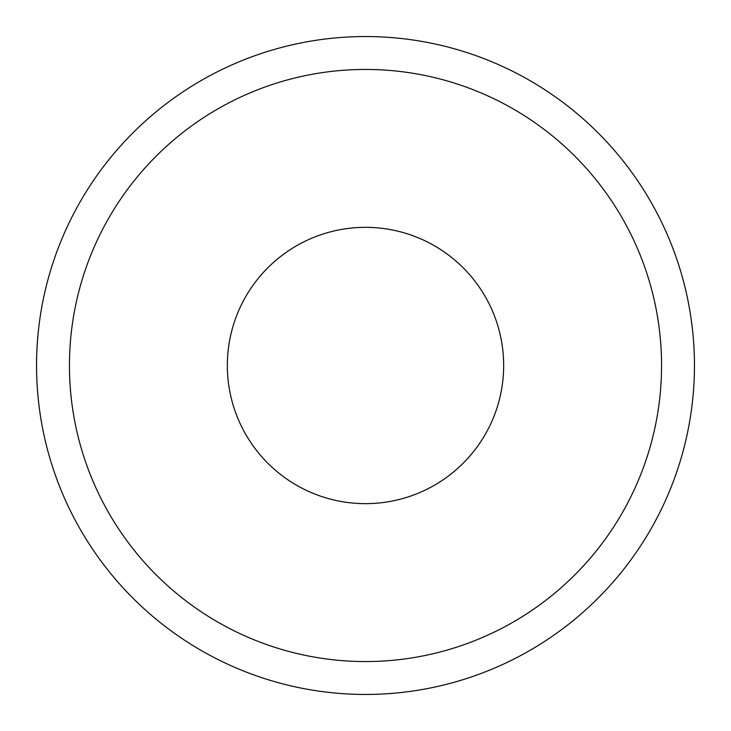<?xml version="1.0" encoding="UTF-8"?>
<svg xmlns="http://www.w3.org/2000/svg" width="731" height="731" viewBox="0 0 731 731"><rect width="100%" height="100%" fill="white"/><g stroke="black" fill="none" stroke-linecap="round" stroke-linejoin="round"><path stroke-width="1.1" d="M227.341 365.5A138.159 138.159 0 0 0 365.5 503.659A138.159 138.159 0 0 0 503.659 365.5A138.159 138.159 0 0 0 365.5 227.341A138.159 138.159 0 0 0 227.341 365.5M661.555 365.5A296.055 296.055 0 0 0 365.5 69.445A296.055 296.055 0 0 0 69.445 365.5A296.055 296.055 0 0 0 365.5 661.555A296.055 296.055 0 0 0 661.555 365.5M36.55 365.5A328.95 328.95 0 0 1 365.5 36.55A328.95 328.95 0 0 1 694.45 365.5A328.95 328.95 0 0 1 365.5 694.45A328.95 328.95 0 0 1 36.55 365.5"/></g></svg>
